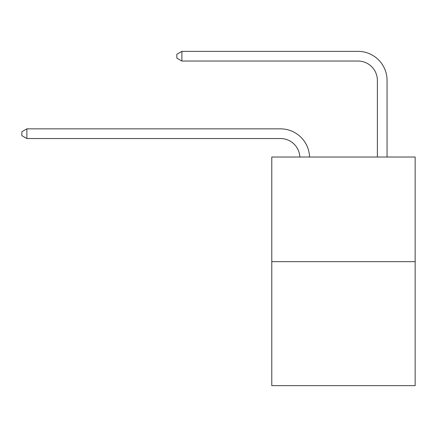 <?xml version="1.0" encoding="UTF-8"?>
<svg xmlns="http://www.w3.org/2000/svg" width="437" height="437" viewBox="0 0 437 437"><rect width="100%" height="100%" fill="white"/><g stroke="black" fill="none" stroke-linecap="round" stroke-linejoin="round"><path stroke-width="0.66" d="M415.15 261.648L415.15 157.025L271.781 157.025L271.781 385.642L415.15 385.642L415.15 261.648L271.781 261.648M299.853 157.025A19.375 19.375 0 0 0 280.499 138.54A19.375 19.375 0 0 1 299.853 157.025A19.375 19.375 0 0 0 280.499 138.54A19.375 19.375 0 0 1 299.853 157.025A19.375 19.375 0 0 0 280.499 138.54A19.375 19.375 0 0 1 299.853 157.025A19.375 19.375 0 0 0 280.499 138.54A19.375 19.375 0 0 1 299.853 157.025A19.375 19.375 0 0 0 280.499 138.54A19.375 19.375 0 0 1 299.853 157.025A19.375 19.375 0 0 0 280.499 138.54A19.375 19.375 0 0 1 299.853 157.025A19.375 19.375 0 0 0 280.499 138.54A19.375 19.375 0 0 1 299.853 157.025A19.375 19.375 0 0 0 280.499 138.54A19.375 19.375 0 0 1 299.853 157.025A19.375 19.375 0 0 0 280.499 138.54A19.375 19.375 0 0 1 299.853 157.025A19.375 19.375 0 0 0 280.499 138.54A19.375 19.375 0 0 1 299.853 157.025A19.375 19.375 0 0 0 280.499 138.54A19.375 19.375 0 0 1 299.853 157.025A19.375 19.375 0 0 0 280.499 138.54A19.375 19.375 0 0 1 299.853 157.025A19.375 19.375 0 0 0 280.499 138.54L26.886 138.54L21.85 135.634L21.85 131.761L26.886 128.855L280.499 128.855A29.061 29.061 0 0 1 309.543 157.025M377.371 157.025L377.371 80.419A19.375 19.375 0 0 0 357.996 61.043L181.885 61.043L176.843 58.137L176.843 54.264L181.885 51.358L357.996 51.358A29.061 29.061 0 0 1 387.056 80.419L387.056 157.025M26.886 128.855L280.499 128.855L26.886 128.855L280.499 128.855L26.886 128.855L280.499 128.855L26.886 128.855L280.499 128.855L26.886 128.855L280.499 128.855L26.886 128.855L280.499 128.855L26.886 128.855L280.499 128.855L26.886 128.855L280.499 128.855L26.886 128.855L280.499 128.855L26.886 128.855L280.499 128.855L26.886 128.855L280.499 128.855L26.886 128.855L280.499 128.855L26.886 128.855L26.886 138.54M377.371 80.419A19.375 19.375 0 0 0 357.996 61.043A19.375 19.375 0 0 1 377.371 80.419A19.375 19.375 0 0 0 357.996 61.043A19.375 19.375 0 0 1 377.371 80.419A19.375 19.375 0 0 0 357.996 61.043A19.375 19.375 0 0 1 377.371 80.419A19.375 19.375 0 0 0 357.996 61.043A19.375 19.375 0 0 1 377.371 80.419A19.375 19.375 0 0 0 357.996 61.043A19.375 19.375 0 0 1 377.371 80.419A19.375 19.375 0 0 0 357.996 61.043A19.375 19.375 0 0 1 377.371 80.419A19.375 19.375 0 0 0 357.996 61.043A19.375 19.375 0 0 1 377.371 80.419A19.375 19.375 0 0 0 357.996 61.043A19.375 19.375 0 0 1 377.371 80.419A19.375 19.375 0 0 0 357.996 61.043A19.375 19.375 0 0 1 377.371 80.419A19.375 19.375 0 0 0 357.996 61.043A19.375 19.375 0 0 1 377.371 80.419A19.375 19.375 0 0 0 357.996 61.043A19.375 19.375 0 0 1 377.371 80.419A19.375 19.375 0 0 0 357.996 61.043A19.375 19.375 0 0 1 377.371 80.419M181.885 51.358L357.996 51.358L181.885 51.358L357.996 51.358L181.885 51.358L357.996 51.358L181.885 51.358L357.996 51.358L181.885 51.358L357.996 51.358L181.885 51.358L357.996 51.358L181.885 51.358L357.996 51.358L181.885 51.358L357.996 51.358L181.885 51.358L357.996 51.358L181.885 51.358L357.996 51.358L181.885 51.358L357.996 51.358L181.885 51.358L357.996 51.358L181.885 51.358L181.885 61.043"/></g></svg>
